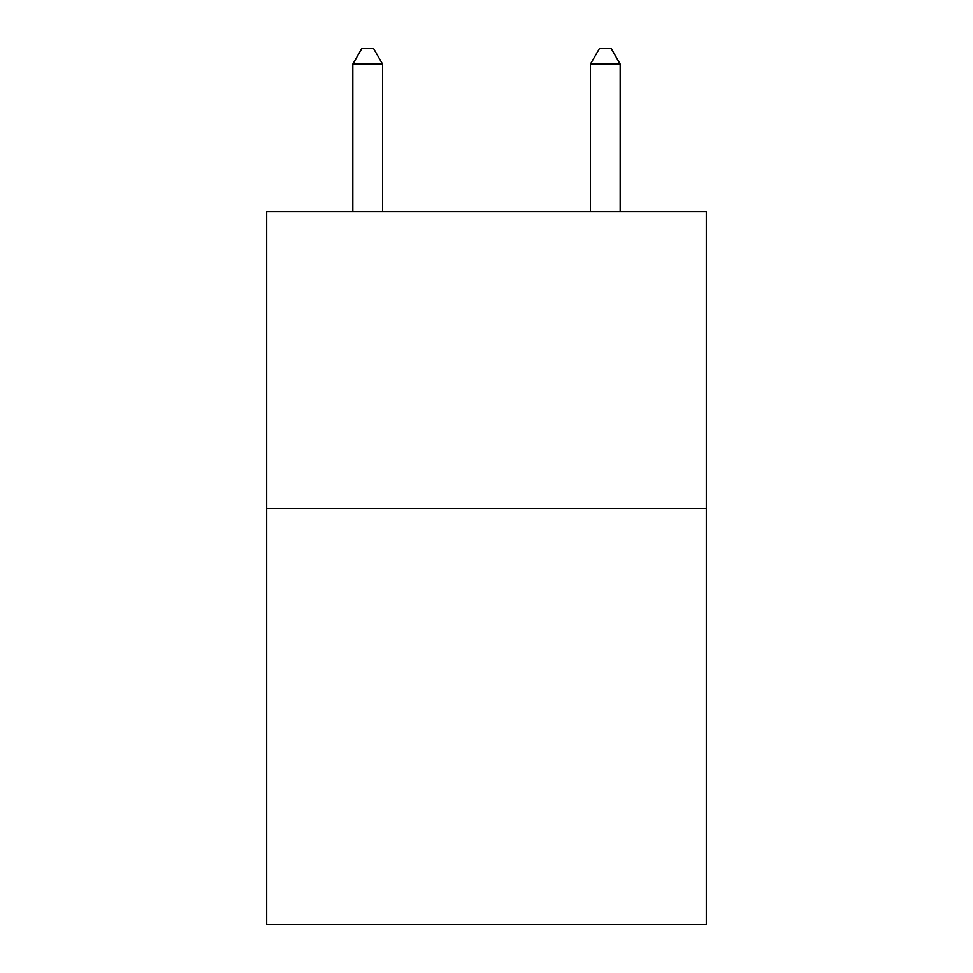 <?xml version="1.0" encoding="UTF-8"?>
<svg xmlns="http://www.w3.org/2000/svg" width="973" height="973" viewBox="0 0 973 973"><rect width="100%" height="100%" fill="white"/><g stroke="black" fill="none" stroke-linecap="round" stroke-linejoin="round"><path stroke-width="1.46" d="M706.313 508.478L706.313 924.35L266.687 924.35L266.687 211.433L706.313 211.433L706.313 508.478L266.687 508.478M382.535 211.433L382.535 64.096L352.822 64.096L352.822 211.433M352.822 64.096L361.737 48.65L373.62 48.65L382.535 64.096M620.178 211.433L620.178 64.096L590.465 64.096L590.465 211.433M590.465 64.096L599.38 48.65L611.263 48.65L620.178 64.096"/></g></svg>
